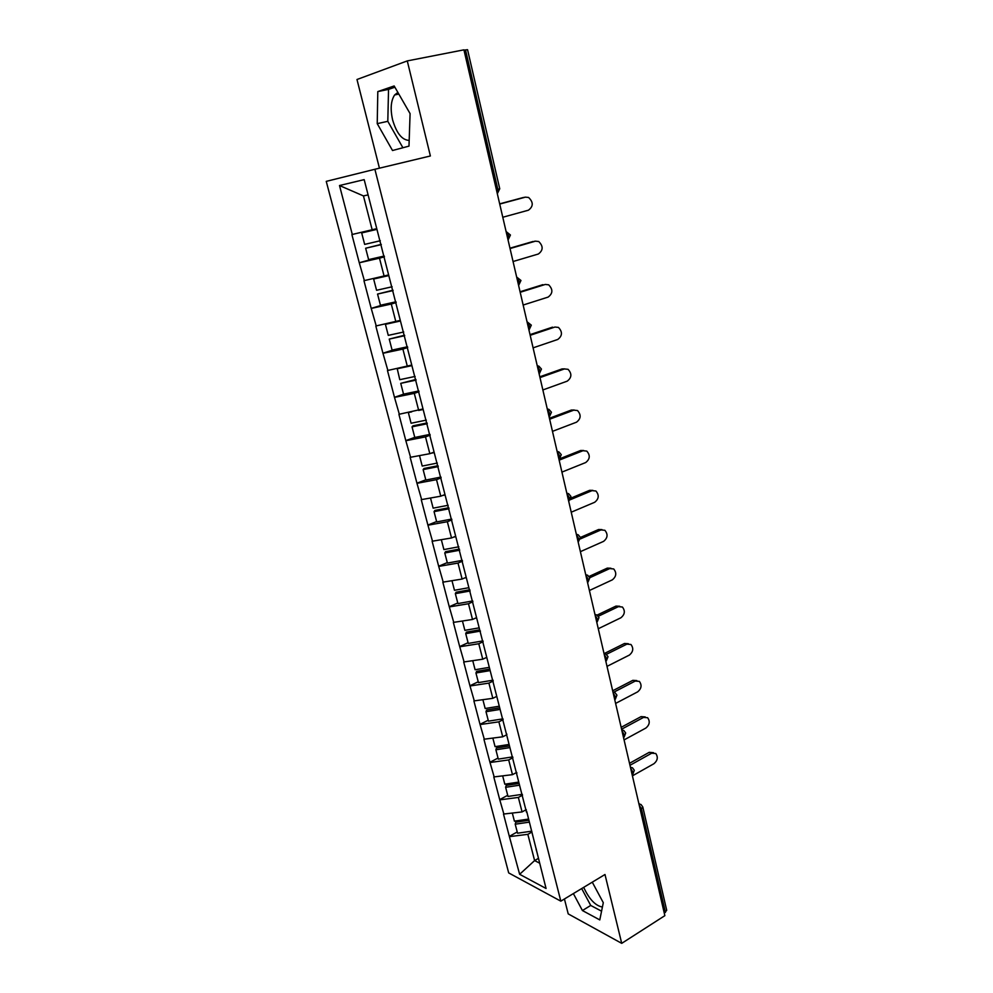 <?xml version="1.0" encoding="UTF-8"?>
<svg xmlns="http://www.w3.org/2000/svg" width="993" height="993" viewBox="0 0 993 993"><rect width="100%" height="100%" fill="white"/><g stroke="black" fill="none" stroke-linecap="round" stroke-linejoin="round"><path stroke-width="1.49" d="M409.178 140.385C402.066 140.137 396.542 133.285 392.607 119.855C390.187 109.031 390.87 100.74 394.631 94.956L397.87 92.411M564.434 898.975L568.207 913.883L621.717 943.35L664.863 915.658L463.93 49.836L407.279 60.908L356.983 79.502L379.438 168.177M326.25 181.371L508.689 872.909L560.822 901.16L374.882 169.269L326.25 181.371M538.343 858.424L534.606 860.583L519.637 874.299L546.063 888.487L526.7 811.43M519.637 874.299L509.335 836.379L517.216 831.96M526.24 809.63L522.082 811.926L503.501 814.061L509.335 836.379M503.935 814.272L499.715 799.626L507.696 795.306M516.695 772.417L512.475 774.664L493.782 776.948L499.715 799.626M494.229 777.147L489.946 762.276L498.027 758.056M506.653 734.795L502.731 736.806L483.926 739.239L489.946 762.276M484.361 739.425L480.016 724.331L488.208 720.223M496.773 696.378L492.826 698.327L473.897 700.921L480.016 724.331M474.331 701.083L469.937 685.766L478.216 681.769M486.744 657.329L482.759 659.215L463.706 661.983L469.937 685.766M464.141 662.12L459.685 646.58L468.075 642.694M476.566 617.634L472.519 619.471L453.354 622.4L459.685 646.58M453.789 622.524L449.258 606.735L457.761 602.974M466.214 577.281L462.117 579.056L442.828 582.159L449.258 606.735M443.263 582.27L438.67 566.246L447.284 562.597M455.688 536.257L451.53 537.97L432.129 541.247L438.67 566.246M432.551 541.334L427.896 525.061L436.622 521.548M444.976 494.539L440.768 496.19L421.243 499.653L427.896 525.061M421.677 499.715L416.936 483.194L425.786 479.818M434.09 452.113L429.832 453.689L410.171 457.339L416.936 483.194M410.606 457.388L405.802 440.607L414.764 437.367M423.018 408.955L398.913 414.317L405.802 440.607M399.347 414.342L394.469 397.287L403.878 394.072M411.76 365.052L387.469 370.538L394.469 397.287M387.891 370.538L382.938 353.21L394.022 349.673M400.291 320.379L375.813 326.002L382.938 353.21M376.235 325.977L371.208 308.376L385.172 304.193M388.635 274.912L363.959 280.684L371.208 308.376M364.381 280.634L359.267 262.748L379.475 257.125M376.757 228.651L351.894 234.559L359.267 262.748M352.304 234.485L339.507 185.53L364.183 179.634L526.464 812.137M522.529 795.157L518.346 797.429L522.082 811.926M518.346 797.429L500.162 799.824M512.922 757.709L508.689 759.93L512.475 774.664M508.689 759.93L490.381 762.463M516.633 773.795L516.869 773.125M503.166 719.664L498.871 721.837L502.731 736.806M498.871 721.837L480.463 724.505M506.629 734.832L506.889 734.187M493.248 681.012L488.904 683.11L492.826 698.327M488.904 683.11L470.372 685.927M483.169 641.714L478.775 643.749L482.759 659.215M478.775 643.749L460.119 646.716M472.929 601.77L468.473 603.744L472.519 619.471M468.473 603.744L449.692 606.86M462.502 561.157L457.996 563.068L462.117 579.056M457.996 563.068L439.092 566.345M451.914 519.873L447.346 521.71L451.53 537.97M447.346 521.71L428.318 525.148M441.153 477.881L436.51 479.656L440.768 496.19M436.51 479.656L417.37 483.243M430.192 435.17L425.5 436.883L429.832 453.689M425.5 436.883L406.224 440.644M419.046 391.726L414.292 393.365L418.698 410.469M414.292 393.365L394.891 397.299M407.713 347.538L402.897 349.089L407.378 366.491M402.897 349.089L383.36 353.21M396.182 302.567L391.292 304.032L395.847 321.744M391.292 304.032L371.63 308.339M384.44 256.802L379.487 258.18L384.13 276.203M379.487 258.18L359.689 262.686M496.388 189.713L497.828 189.34L465.518 49.923L464.016 50.209M465.518 49.923L467.554 49.7L499.74 188.757L497.828 189.34L497.319 193.722L499.74 188.757M368.105 194.901L363.45 195.919L372.189 229.867M363.45 195.919L339.507 185.53M665.434 912.418L641.428 808.873L642.794 806.974L666.713 910.333L664.28 913.15M621.717 943.35L604.985 874.498L560.822 901.16M374.882 169.269L430.379 155.975L407.279 60.908M531.975 832.01L527.842 834.331L534.606 860.583L539.559 863.128M527.842 834.331L509.769 836.602M536.146 849.847L536.369 849.114M410.084 113.624L394.159 85.957L377.799 91.592L377.228 123.641L392.52 150.514L408.992 146.12L410.084 113.624M573.371 893.588L582.419 910.544L599.784 919.915L603.297 902.699L592.275 882.169M583.685 887.357C589.197 899.224 595.44 905.777 602.416 907.043M394.879 87.21L388.536 89.382L387.804 121.32L402.897 147.746M387.804 121.32L377.228 123.641M388.536 89.382L377.799 91.592M581.687 888.561L590.723 905.442L601.559 911.189M590.723 905.442L582.419 910.544M502.781 217.256L528.413 210.206C533.44 206.457 533.489 202.2 528.574 197.458L525.446 197.148L499.715 204.061M525.446 197.148L523.77 197.446M376.906 229.197L361.675 232.933L364.654 244.39L380.319 240.74M376.943 229.358L361.675 232.933M384.241 256.033L368.614 259.62L365.647 248.238L381.262 244.39M381.312 244.613L365.647 248.238M523.05 197.57L499.678 203.863M513.058 261.519L538.355 254.009C543.258 250.335 543.37 246.165 538.715 241.51L535.438 241.162L510.042 248.548M535.438 241.162L534.321 241.311M388.722 275.272L373.641 279.021L376.57 290.279L392.136 286.766M388.809 275.582L373.641 279.021M395.984 301.785L380.456 305.248L377.551 294.065L393.017 290.204M393.104 290.564L377.551 294.065M533.03 241.485L509.955 248.188M523.15 305.037L548.124 297.093C552.915 293.481 553.089 289.385 548.67 284.817L545.256 284.457L520.195 292.29M400.34 320.54L398.255 321M386.041 323.867L385.408 324.314L388.275 335.373L403.729 331.997M400.452 321L385.408 324.314M407.515 346.756L392.098 350.082L389.244 339.085L404.561 335.224M404.685 335.721L389.244 339.085M542.861 284.668L520.071 291.768M533.092 347.848L557.743 339.469C562.41 335.919 562.646 331.898 558.451 327.417L554.926 327.045L530.175 335.299M397.212 368.602L399.782 379.686L415.124 376.434M411.909 365.635L396.964 368.813M418.847 390.944L403.543 394.147L400.738 383.348L415.906 379.463M416.067 380.108L400.738 383.348M552.518 327.144L530.026 334.641M542.861 389.951L567.202 381.163C571.757 377.663 572.042 373.716 568.07 369.322L564.434 368.937L539.993 377.601M564.434 368.937L562.013 368.937L564.632 368.875M408.346 412.529L411.09 423.241L426.332 420.113M423.167 409.501L419.034 410.345M411.685 411.872L408.322 412.567M429.994 434.375L414.789 437.466L412.033 426.841L412.914 425.848L427.064 422.956M427.263 423.726L412.033 426.841M562.013 368.937L539.807 376.806M552.468 431.359L576.511 422.186C580.955 418.723 581.29 414.851 577.516 410.543L573.78 410.159L549.65 419.22M573.78 410.159L571.36 410.047L574.215 410.022M419.518 455.675L422.211 466.065L437.342 463.061M434.226 452.609L430.987 453.267M440.942 477.074L425.848 480.041L423.13 469.602L423.986 468.497L438.025 465.717M438.261 466.611L423.13 469.602M571.36 410.047L549.439 418.276M561.926 472.109L585.671 462.552C590.016 459.138 590.388 455.315 586.789 451.107L582.99 450.71L559.158 460.169M582.99 450.71L580.57 450.512L583.623 450.512M430.528 498.076L433.147 508.168L448.178 505.276M445.1 495.01L442.506 495.507M451.703 519.066L436.709 521.921L434.053 511.643L434.86 510.427L448.811 507.746M449.072 508.764L434.053 511.643M580.57 450.512L559.841 458.716M571.236 512.202L594.683 502.272C598.928 498.896 599.338 495.147 595.924 491.014L592.039 490.629L570.181 499.752M592.039 490.629L589.619 490.331L592.871 490.368M441.351 539.77L443.896 549.576L458.828 546.795M455.799 536.692L453.677 537.089M462.304 560.35L447.409 563.093L444.777 552.989L445.559 551.661L459.411 549.092M459.697 550.221L444.777 552.989M589.619 490.331L570.95 498.114M580.396 551.661L603.558 541.384C607.704 538.032 608.15 534.333 604.886 530.299L600.951 529.914L580.495 538.864M600.951 529.914L598.531 529.53L601.969 529.604M452.001 580.781L454.471 590.289L468.882 587.695M466.313 577.678L464.563 578M472.718 600.951L457.922 603.583L455.34 593.653L456.085 592.225L469.838 589.743M470.161 590.996L455.34 593.653M598.531 529.53L580.421 537.449L578.249 534.817L576.35 534.271M589.408 590.5L612.296 579.875C616.355 576.561 616.827 572.911 613.711 568.952L609.727 568.579L589.755 577.74M609.727 568.579L607.306 568.108L610.906 568.232M462.465 621.109L464.873 630.344L479.185 627.849M476.652 617.994L475.2 618.254M482.958 640.895L468.262 643.427L465.729 633.646L466.425 632.119L479.693 629.81M480.451 631.089L465.729 633.646M607.306 568.108L589.11 576.436M598.27 628.73L620.898 617.77C624.87 614.481 625.367 610.894 622.4 607.008L618.366 606.661L598.357 616.231M618.366 606.661L615.945 606.102L619.694 606.264M472.767 660.779L475.101 669.741L489.326 667.346M486.831 657.664L485.614 657.862M493.037 680.18L478.44 682.613L475.945 672.993L476.615 671.367L489.785 669.145M490.157 670.61L475.945 672.993M615.945 606.102L597.103 615.101M607.008 666.365L629.363 655.082C633.249 651.818 633.77 648.28 630.94 644.482L626.881 644.147L606.4 654.35M626.881 644.147L624.448 643.501L628.333 643.712M482.908 699.804L485.167 708.505L499.293 706.209M496.848 696.676L495.83 696.85M502.954 718.845L488.457 721.166L485.999 711.708L486.632 709.983L499.715 707.86M500.112 709.424L485.999 711.708M624.448 643.501L604.24 653.568M615.61 703.416L637.692 691.836C641.503 688.596 642.061 685.108 639.343 681.372L635.247 681.061L613.947 692.109M635.247 681.061L632.826 680.342L636.823 680.59M492.876 738.209L495.073 746.662L509.099 744.452M506.691 735.068L505.847 735.205M512.711 756.877L498.3 759.111L495.892 749.802L496.488 747.99L509.483 745.954M509.918 747.605L495.892 749.802M632.826 680.342L612.669 690.768M624.076 739.909L645.909 728.03C649.645 724.803 650.216 721.365 647.61 717.703L643.501 717.418L621.593 729.21M643.501 717.418L641.068 716.623L645.189 716.909M502.694 775.992L504.816 784.197L518.756 782.087M516.782 772.79L515.69 772.964M522.306 794.313L508.006 796.46L505.623 787.3L506.194 785.389L519.103 783.44M519.55 785.19L505.623 787.3M641.068 716.623L621.159 727.323M632.417 775.856L654.002 763.679C657.664 760.464 658.247 757.076 655.752 753.488L651.631 753.228L629.972 765.305M651.631 753.228L649.199 752.346L653.506 752.682M512.351 813.193L514.411 821.149L528.264 819.126M526.327 809.978L525.347 810.127M531.764 831.166L517.552 833.214L515.206 824.202L515.739 822.204L528.574 820.33M529.046 822.179L515.206 824.202M649.199 752.346L629.512 763.319M639.194 805.05L641.428 808.873L640.249 809.568M506.169 231.878L508.577 235.701L508.155 239.822L510.439 235.018L506.095 231.53M516.745 277.432L519.14 281.267L518.743 285.177L520.965 280.473L516.658 277.035M527.134 322.204L529.517 326.052L529.157 329.763L531.305 325.145L527.035 321.744M537.35 366.218L539.72 370.066L539.398 373.591L541.458 369.061L538.876 366.181L537.238 365.697M547.391 409.488L549.75 413.336L549.452 416.688L551.45 412.232L548.98 409.414L547.267 408.917M557.272 452.026L559.618 455.874L559.332 459.076L561.281 454.682L558.91 451.927L557.123 451.393M566.978 493.869L569.312 497.704L569.063 500.757L570.938 496.426L568.666 493.72L566.817 493.186M578.137 541.967L578.845 538.851L576.523 535.004M580.433 537.486L578.187 542.178M585.92 575.481L588.228 579.316L588.017 582.084L589.78 577.864L587.67 575.245L585.733 574.699M595.155 615.288L597.451 619.135L597.265 621.767L598.978 617.596L596.942 615.015L594.968 614.456M604.253 654.461L606.537 658.297L606.363 660.817L608.026 656.696L606.053 654.139L604.054 653.58M613.19 693.015L615.474 696.85L615.312 699.246L616.926 695.162L615.015 692.642L612.979 692.084M622.003 730.947L624.262 734.783L624.125 737.079L625.689 733.02L623.827 730.525L621.779 729.979M623.505 737.414L624.125 737.079L623.53 737.563M630.667 768.284L632.913 772.12L632.789 774.304L634.304 770.283L632.504 767.812L630.431 767.279M632.144 774.677L632.789 774.304L632.181 774.801M642.794 806.974L641.031 804.529L638.958 803.995M394.631 94.956L398.826 94.074M638.871 803.635L639.591 803.933"/></g></svg>
